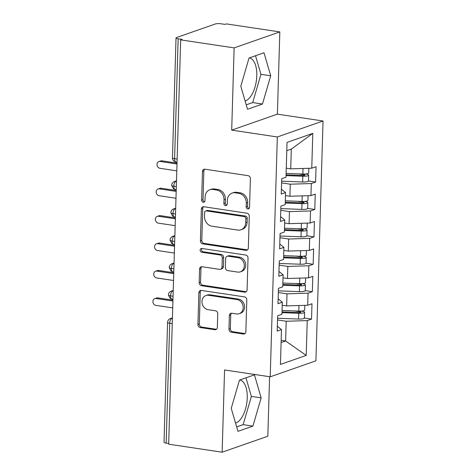 <?xml version="1.0" encoding="UTF-8"?>
<svg xmlns="http://www.w3.org/2000/svg" width="476" height="476" viewBox="0 0 476 476"><rect width="100%" height="100%" fill="white"/><g stroke="black" fill="none" stroke-linecap="round" stroke-linejoin="round"><path stroke-width="0.71" d="M247.812 208.94A1.928 1.642 -109.3 0 0 249.543 207.31L250.388 178.726A2.755 2.35 -109.3 0 0 248.073 175.674L204.948 169.206A2.755 2.35 -109.3 0 0 203.96 169.295A2.755 2.35 -109.3 0 0 202.473 171.538L201.628 200.128A1.928 1.642 -109.3 0 0 204.977 200.628L205.091 196.933A8.818 7.521 -109.3 0 1 209.845 189.757A8.818 7.521 -109.3 0 1 213.01 189.472L216.604 190.007A8.818 7.521 -109.3 0 1 224.017 199.765L223.904 203.466A1.928 1.642 -109.3 0 0 227.26 203.972L227.373 200.271A8.818 7.521 -109.3 0 1 232.127 193.095A8.818 7.521 -109.3 0 1 235.293 192.81L238.887 193.351A8.818 7.521 -109.3 0 1 246.3 203.109L246.187 206.81A1.928 1.642 -109.3 0 0 247.812 208.94M235.56 423.093A21.896 10.436 98.5 0 0 247.24 397.859A21.896 10.436 98.5 0 0 239.749 379.991M249.311 57.911A21.896 10.436 -81.5 0 1 256.796 75.779A21.896 10.436 -81.5 0 1 245.116 101.013M228.962 329.148A2.755 2.35 -109.3 0 0 231.276 332.2L243.373 334.015A2.755 2.35 -109.3 0 0 244.366 333.926A2.755 2.35 -109.3 0 0 245.848 331.683L246.794 299.934A2.755 2.35 -109.3 0 0 244.48 296.881L201.354 290.42A2.755 2.35 -109.3 0 0 200.36 290.509A2.755 2.35 -109.3 0 0 198.879 292.752L197.933 324.501A2.755 2.35 -109.3 0 0 200.247 327.548L214.866 329.737A2.755 2.35 -109.3 0 0 215.854 329.648A2.755 2.35 -109.3 0 0 217.342 327.411L217.746 313.821A2.755 2.35 -109.3 0 0 215.426 310.768L208.179 309.686A7.372 6.283 -109.3 0 1 202.08 303.057A7.372 6.283 -109.3 0 1 205.959 295.531A7.372 6.283 -109.3 0 1 208.607 295.293L237 299.547A7.372 6.283 -109.3 0 1 243.093 306.175A7.372 6.283 -109.3 0 1 239.214 313.702A7.372 6.283 -109.3 0 1 236.572 313.94L231.842 313.232A2.755 2.35 -109.3 0 0 230.848 313.321A2.755 2.35 -109.3 0 0 229.361 315.564L228.962 329.148L230.342 328.666A2.755 2.35 -109.3 0 0 232.663 331.718L244.759 333.527A2.755 2.35 -109.3 0 0 245.009 333.551M234.132 47.886L231.693 130.121L277.389 114.151L279.829 31.916L234.132 47.886L180.678 39.877L182.064 39.389L178.155 38.806L174.597 158.657L177.137 159.038M231.693 130.121L277.335 136.963L270.213 376.808L224.571 369.965L222.131 452.2L168.677 444.185L180.678 39.877M245.86 250.34A2.755 2.35 -109.3 0 0 246.848 250.251A2.755 2.35 -109.3 0 0 248.335 248.008L249.275 216.259A2.755 2.35 -109.3 0 0 246.961 213.206L203.835 206.745A2.755 2.35 -109.3 0 0 202.847 206.834A2.755 2.35 -109.3 0 0 201.36 209.071L200.42 240.82A2.755 2.35 -109.3 0 0 202.734 243.873L245.86 250.34L247.24 249.852A2.755 2.35 -109.3 0 0 247.496 249.876M248.032 258.093L247.092 289.842A2.755 2.35 -109.3 0 1 245.604 292.085A2.755 2.35 -109.3 0 1 244.616 292.175L201.491 285.707A2.755 2.35 -109.3 0 1 199.176 282.661L199.581 269.071A2.755 2.35 -109.3 0 1 201.062 266.828A2.755 2.35 -109.3 0 1 202.056 266.738L219.543 269.362A2.755 2.35 -109.3 0 0 220.531 269.273A2.755 2.35 -109.3 0 0 222.018 267.03L222.286 258.022A2.755 2.35 -109.3 0 0 219.971 254.969L201.764 252.238A1.928 1.642 -109.3 0 1 201.878 248.472L245.717 255.047A2.755 2.35 -109.3 0 1 248.032 258.093M277.335 136.963L323.031 120.993L315.909 360.838L270.213 376.808M312.797 133.387L311.762 168.195L290.723 168.849L291.306 149.113L312.797 133.387L287.04 142.389L286.005 177.203L281.715 178.702L281.256 194.053L285.552 192.548L285.195 204.609L280.899 206.114L280.447 221.459L284.737 219.96L284.38 232.02L280.084 233.52L279.632 248.871L283.922 247.371L283.565 259.432L279.275 260.931L278.817 276.282L283.113 274.783L282.75 286.844L278.46 288.343L278.002 303.694L282.298 302.195L281.941 314.255L277.645 315.755L277.193 331.106L281.483 329.606L277.335 326.268M308.49 180.981L315.6 182.046L316.058 166.695L311.762 168.195M315.6 182.046L311.31 183.546L310.947 195.606L289.908 196.261L285.463 195.588M307.68 208.393L314.785 209.458L315.243 194.107L310.947 195.606M314.785 209.458L310.495 210.957L310.138 223.018L289.093 223.666L284.648 223M284.428 230.426L301.171 231.062A5.617 1.202 1.7 0 0 306.306 230.598A5.617 1.202 1.7 0 0 307.038 230.033L306.865 235.793L313.976 236.87L314.428 221.518L310.138 223.018M313.976 236.87L309.68 238.369L309.323 250.43L288.283 251.078L283.833 250.412M306.05 263.216L313.16 264.281L313.613 248.93L309.323 250.43M313.16 264.281L308.865 265.781L308.507 277.841L287.468 278.49L283.018 277.823M282.798 285.249L299.547 285.886A5.617 1.202 1.7 0 0 304.682 285.421A5.617 1.202 1.7 0 0 305.408 284.856L305.241 290.616L312.345 291.693L312.803 276.342L308.507 277.841M312.345 291.693L308.055 293.192L307.692 305.253L286.653 305.901L282.209 305.235M281.988 312.661L298.732 313.297A5.617 1.202 1.7 0 0 303.866 312.833A5.617 1.202 1.7 0 0 304.598 312.268L304.426 318.022L311.53 319.104L311.988 303.753L307.692 305.253M311.53 319.104L307.24 320.604L306.205 355.411L280.447 364.42L281.483 329.606M282.298 302.195L278.151 298.857M281.167 340.322L285.612 340.989L286.201 321.252L277.52 319.949M307.24 320.604L286.201 321.252M281.096 342.565L285.612 340.989L306.205 355.411M283.113 274.783L278.96 271.445M286.653 305.901L287.01 293.841L278.335 292.538M308.055 293.192L287.01 293.841M283.922 247.371L279.775 244.033M287.468 278.49L287.825 266.429L279.15 265.126M308.865 265.781L287.825 266.429M284.737 219.96L280.59 216.622M288.283 251.078L288.64 239.017L279.965 237.72M309.68 238.369L288.64 239.017M285.552 192.548L281.399 189.21M289.093 223.666L289.456 211.606L280.775 210.309M310.495 210.957L289.456 211.606M279.829 31.916L226.374 23.901L224.987 24.383L221.084 23.8A4.213 0.904 1.7 0 0 215.342 23.978L176.572 37.527A4.213 0.904 1.7 0 0 176.025 37.955A4.213 0.904 1.7 0 0 178.155 38.806M289.908 196.261L290.265 184.194L281.59 182.897M311.31 183.546L290.265 184.194M168.7 443.495L166.154 443.114A4.213 0.904 -178.3 0 1 164.024 442.263L167.582 322.413A4.213 0.904 -178.3 0 0 169.712 323.263L166.154 443.114M222.131 452.2L267.827 436.23L269.594 376.718M277.389 114.151L323.031 120.993M262.472 104.036L270.707 75.791L263.996 52.776L249.043 58.001L240.808 86.245L247.526 109.26L262.472 104.036L252.708 102.572L260.943 74.327L255.523 55.74M254.434 374.856L239.487 380.08L231.247 408.325L237.964 431.339L252.917 426.115L261.151 397.871L254.434 374.856M291.306 149.113L286.796 150.69M290.723 168.849L286.272 168.183M176.322 186.586L173.782 186.205A4.213 0.904 -178.3 0 1 171.652 185.36A4.213 0.904 -178.3 0 1 171.652 185.354A4.213 4.213 0 0 1 174.472 181.505A4.213 3.588 -109.3 0 1 175.983 181.368L176.477 181.445M175.507 213.998L172.966 213.617A4.213 0.904 -178.3 0 1 170.836 212.772A4.213 0.904 -178.3 0 1 170.836 212.766A4.213 4.213 0 0 1 173.657 208.916A4.213 3.588 -109.3 0 1 175.168 208.78L175.662 208.857M174.698 241.409L172.151 241.029A4.213 0.904 -178.3 0 1 170.021 240.184A4.213 0.904 -178.3 0 1 170.021 240.178A4.213 4.213 0 0 1 172.842 236.328A4.213 3.588 -109.3 0 1 174.353 236.191L174.847 236.263M173.883 268.821L171.342 268.44A4.213 0.904 -178.3 0 1 169.206 267.595A4.213 0.904 -178.3 0 1 169.206 267.589A4.213 4.213 0 0 1 172.026 263.74A4.213 3.588 -109.3 0 1 173.538 263.603L174.032 263.674M173.068 296.233L170.527 295.852A4.213 0.904 -178.3 0 1 168.397 295.007A4.213 0.904 -178.3 0 1 168.397 295.001A4.213 4.213 0 0 1 171.217 291.151A4.213 3.588 -109.3 0 1 172.728 291.014L173.222 291.086M246.235 104.833L252.708 102.572M260.943 74.327L270.707 75.791M236.673 426.912L243.153 424.651L251.387 396.407L245.961 377.819M251.387 396.407L261.151 397.871M243.153 424.651L252.917 426.115M249.126 208.446A1.928 1.642 -109.3 0 1 247.574 206.322L247.681 202.627A8.818 7.521 -109.3 0 0 240.273 192.863L238.887 193.351M232.127 193.095L233.514 192.613A8.818 7.521 -109.3 0 1 236.679 192.328L240.273 192.863M209.845 189.757L211.231 189.269A8.818 7.521 -109.3 0 1 214.396 188.984L217.99 189.525A8.818 7.521 -109.3 0 1 225.404 199.283L225.291 202.984A1.928 1.642 -109.3 0 0 226.844 205.108M204.698 169.188A2.755 2.35 -109.3 0 0 203.859 171.057L203.008 199.64A1.928 1.642 -109.3 0 0 204.567 201.764M203.585 206.721A2.755 2.35 -109.3 0 0 202.746 208.589L201.8 240.338A2.755 2.35 -109.3 0 0 204.121 243.385L247.24 249.852M245.836 218.716A1.928 1.642 -109.3 0 0 244.212 216.58L206.358 210.904A1.928 1.642 -109.3 0 0 204.626 212.534L204.507 216.437A8.818 7.521 -109.3 0 0 211.921 226.195L237.798 230.075A8.818 7.521 -109.3 0 0 240.963 229.789A8.818 7.521 -109.3 0 0 245.717 222.613L245.836 218.716L247.217 218.228A1.928 1.642 -109.3 0 0 245.598 216.098L244.212 216.58M205.668 210.963L207.054 210.481A1.928 1.642 -109.3 0 1 207.744 210.422L245.598 216.098M240.963 229.789L242.344 229.307A8.818 7.521 -109.3 0 0 247.103 222.131L245.717 222.613M247.217 218.228L247.103 222.131M201.8 266.721A2.755 2.35 -109.3 0 0 200.961 268.589L200.563 282.179A2.755 2.35 -109.3 0 0 202.877 285.225L246.003 291.693A2.755 2.35 -109.3 0 0 246.253 291.717M220.531 269.273L221.917 268.791A2.755 2.35 -109.3 0 0 223.405 266.548L223.672 257.534A2.755 2.35 -109.3 0 0 221.358 254.487L203.145 251.756L201.764 252.238M201.943 248.484A1.928 1.642 -109.3 0 0 203.145 251.756M237.691 272.088A7.372 6.283 -109.3 0 0 240.338 271.844A7.372 6.283 -109.3 0 0 244.218 264.317A7.372 6.283 -109.3 0 0 238.119 257.689L228.117 256.189A2.755 2.35 -109.3 0 0 227.129 256.278A2.755 2.35 -109.3 0 0 225.642 258.522L225.374 267.536A2.755 2.35 -109.3 0 0 227.689 270.582L237.691 272.088M240.338 271.844L241.725 271.362A7.372 6.283 -109.3 0 0 245.604 263.835A7.372 6.283 -109.3 0 0 239.505 257.207L238.119 257.689M227.129 256.278L228.516 255.796A2.755 2.35 -109.3 0 1 229.503 255.707L239.505 257.207M231.586 313.208A2.755 2.35 -109.3 0 0 230.747 315.076L230.342 328.666M239.214 313.702L240.6 313.22A7.372 6.283 -109.3 0 0 244.48 305.693A7.372 6.283 -109.3 0 0 238.381 299.065L237 299.547M205.959 295.531L207.346 295.043A7.372 6.283 -109.3 0 1 209.993 294.805L238.381 299.065M201.098 290.396A2.755 2.35 -109.3 0 0 200.259 292.264L199.319 324.013A2.755 2.35 -109.3 0 0 201.634 327.066L216.247 329.255A2.755 2.35 -109.3 0 0 216.503 329.279M286.118 173.413L302.867 174.049A5.617 1.202 1.7 0 0 307.996 173.585A5.617 1.202 1.7 0 0 308.728 173.02L308.87 168.284M286.076 174.823L302.962 175.465A1.963 0.422 1.7 0 0 304.759 175.305A1.963 0.422 1.7 0 0 305.015 175.103A1.963 0.422 1.7 0 0 304.033 174.71L304.009 175.442M286.052 175.608L302.801 176.239A5.617 1.202 1.7 0 0 307.93 175.781A5.617 1.202 1.7 0 0 308.662 175.216A5.617 1.202 1.7 0 0 305.848 174.085L305.413 174.014M308.662 175.216L308.496 180.969A5.617 1.202 -178.3 0 1 307.764 181.535A5.617 1.202 -178.3 0 1 302.629 181.999L281.637 181.201M298.607 173.889L304.033 174.71M158.883 161.572L160.686 160.942A3.51 2.993 70.7 0 1 161.941 160.828L160.144 161.453A3.51 2.993 -109.3 0 0 158.883 161.572A3.51 2.993 -109.3 0 0 157.038 165.154A3.51 2.993 -109.3 0 0 159.942 168.308L176.792 170.836M161.941 160.828L177.018 163.09M160.144 161.453L176.995 163.982M285.308 200.824L302.052 201.461A5.617 1.202 1.7 0 0 307.187 200.997A5.617 1.202 1.7 0 0 307.918 200.432L308.055 195.695M285.261 202.235L302.153 202.877A1.963 0.422 1.7 0 0 303.944 202.716A1.963 0.422 1.7 0 0 304.2 202.514A1.963 0.422 1.7 0 0 303.218 202.121L303.194 202.853M285.243 203.02L301.986 203.651A5.617 1.202 1.7 0 0 307.121 203.187A5.617 1.202 1.7 0 0 307.853 202.621A5.617 1.202 1.7 0 0 305.039 201.497L304.598 201.425M307.853 202.621L307.68 208.381A5.617 1.202 -178.3 0 1 306.949 208.946A5.617 1.202 -178.3 0 1 301.814 209.41L280.828 208.613M297.798 201.3L303.218 202.121M284.493 228.236L301.237 228.873A5.617 1.202 1.7 0 0 306.371 228.409A5.617 1.202 1.7 0 0 307.103 227.843L307.24 223.107M284.452 229.646L301.338 230.289A1.963 0.422 1.7 0 0 303.135 230.122A1.963 0.422 1.7 0 0 303.39 229.926A1.963 0.422 1.7 0 0 302.403 229.533L302.385 230.265M307.038 230.033A5.617 1.202 1.7 0 0 304.224 228.902L303.783 228.837M306.865 235.793A5.617 1.202 -178.3 0 1 306.133 236.358A5.617 1.202 -178.3 0 1 301.005 236.822L280.013 236.025M296.982 228.706L302.403 229.533M283.678 255.648L300.427 256.278A5.617 1.202 1.7 0 0 305.556 255.82A5.617 1.202 1.7 0 0 306.288 255.255L306.431 250.519M283.636 257.058L300.523 257.695A1.963 0.422 1.7 0 0 302.32 257.534A1.963 0.422 1.7 0 0 302.575 257.337A1.963 0.422 1.7 0 0 301.594 256.945L301.57 257.677M283.613 257.837L300.362 258.474A5.617 1.202 1.7 0 0 305.491 258.01A5.617 1.202 1.7 0 0 306.223 257.445A5.617 1.202 1.7 0 0 303.408 256.314L302.974 256.249M306.223 257.445L306.05 263.204A5.617 1.202 -178.3 0 1 305.324 263.769A5.617 1.202 -178.3 0 1 300.189 264.228L279.198 263.436M296.167 256.118L301.594 256.945M282.863 283.059L299.612 283.69A5.617 1.202 1.7 0 0 304.747 283.232A5.617 1.202 1.7 0 0 305.473 282.667L305.616 277.93M282.821 284.469L299.707 285.106A1.963 0.422 1.7 0 0 301.504 284.945A1.963 0.422 1.7 0 0 301.76 284.749A1.963 0.422 1.7 0 0 300.778 284.35L300.755 285.082M305.408 284.856A5.617 1.202 1.7 0 0 302.599 283.726L302.159 283.66M305.241 290.616A5.617 1.202 -178.3 0 1 304.509 291.181A5.617 1.202 -178.3 0 1 299.374 291.639L278.383 290.848M295.358 283.529L300.778 284.35M158.068 188.978L159.871 188.353A3.51 2.993 70.7 0 1 161.132 188.24L159.329 188.865A3.51 2.993 -109.3 0 0 158.068 188.978A3.51 2.993 -109.3 0 0 156.223 192.566A3.51 2.993 -109.3 0 0 159.127 195.719L175.977 198.248M161.132 188.24L176.209 190.495M159.329 188.865L176.18 191.394M157.258 216.39L159.055 215.765A3.51 2.993 70.7 0 1 160.317 215.646L158.514 216.277A3.51 2.993 -109.3 0 0 157.258 216.39A3.51 2.993 -109.3 0 0 155.408 219.977A3.51 2.993 -109.3 0 0 158.312 223.131L175.162 225.66M160.317 215.646L175.394 217.907M158.514 216.277L175.364 218.805M156.443 243.801L158.246 243.171A3.51 2.993 70.7 0 1 159.502 243.057L157.705 243.688A3.51 2.993 -109.3 0 0 156.443 243.801A3.51 2.993 -109.3 0 0 154.599 247.389A3.51 2.993 -109.3 0 0 157.502 250.543L174.347 253.065M159.502 243.057L174.579 245.319M157.705 243.688L174.555 246.217M155.628 271.213L157.431 270.582A3.51 2.993 70.7 0 1 158.692 270.469L156.89 271.1A3.51 2.993 -109.3 0 0 155.628 271.213A3.51 2.993 -109.3 0 0 153.784 274.795A3.51 2.993 -109.3 0 0 156.687 277.954L173.538 280.477M158.692 270.469L173.764 272.73M156.89 271.1L173.74 273.629M282.054 310.465L298.797 311.102A5.617 1.202 1.7 0 0 303.932 310.638A5.617 1.202 1.7 0 0 304.664 310.072L304.801 305.342M282.012 311.881L298.898 312.518A1.963 0.422 1.7 0 0 300.695 312.357A1.963 0.422 1.7 0 0 300.951 312.161A1.963 0.422 1.7 0 0 299.963 311.762L299.94 312.494M304.598 312.268A5.617 1.202 1.7 0 0 301.784 311.137L301.344 311.072M304.426 318.022A5.617 1.202 -178.3 0 1 303.694 318.587A5.617 1.202 -178.3 0 1 298.559 319.051L277.573 318.254M294.543 310.941L299.963 311.762M154.819 298.625L156.616 297.994A3.51 2.993 70.7 0 1 157.877 297.881L156.074 298.511A3.51 2.993 -109.3 0 0 154.819 298.625A3.51 2.993 -109.3 0 0 152.969 302.206A3.51 2.993 -109.3 0 0 155.872 305.366L172.723 307.889M157.877 297.881L172.955 300.142M156.074 298.511L172.925 301.034M176.025 37.955L172.467 157.806A4.213 0.904 1.7 0 0 174.597 158.657A4.213 2.005 98.5 0 0 176.055 162.096L177.042 162.245M172.252 323.644L169.712 323.263A4.213 2.005 98.5 0 1 171.913 318.426L172.407 318.498M176.483 181.195L175.983 181.368A4.213 2.005 98.5 0 0 173.782 186.205A4.213 2.005 98.5 0 0 175.239 189.507L173.466 188.805L171.652 185.36M175.668 208.607L175.168 208.78A4.213 2.005 98.5 0 0 172.966 213.617A4.213 2.005 98.5 0 0 174.424 216.919L172.651 216.217L170.836 212.772M174.853 236.019L174.353 236.191A4.213 2.005 98.5 0 0 172.151 241.029A4.213 2.005 98.5 0 0 173.609 244.331L171.836 243.629L170.021 240.184M174.043 263.424L173.538 263.603A4.213 2.005 98.5 0 0 171.342 268.44A4.213 2.005 98.5 0 0 172.794 271.742L171.021 271.04L169.206 267.595M173.228 290.836L172.728 291.014A4.213 2.005 98.5 0 0 170.527 295.852A4.213 2.005 98.5 0 0 171.985 299.154L170.212 298.452L168.397 295.007M172.413 318.248L171.913 318.426A4.213 3.588 -109.3 0 0 170.402 318.563A4.213 4.213 0 0 0 167.582 322.413M247.681 202.627L246.3 203.109M236.679 192.328L235.293 192.81M225.291 202.984L223.904 203.466M225.404 199.283L224.017 199.765M217.99 189.525L216.604 190.007M214.396 188.984L213.01 189.472M203.008 199.64L201.628 200.128M203.859 171.057L202.473 171.538M247.574 206.322L246.187 206.81M204.121 243.385L202.734 243.873M201.8 240.338L200.42 240.82M202.746 208.589L201.36 209.071M207.744 210.422L206.358 210.904M246.003 291.693L244.616 292.175M202.877 285.225L201.491 285.707M200.563 282.179L199.176 282.661M200.961 268.589L199.581 269.071M223.405 266.548L222.018 267.03M223.672 257.534L222.286 258.022M221.358 254.487L219.971 254.969M229.503 255.707L228.117 256.189M230.747 315.076L229.361 315.564M209.993 294.805L208.607 295.293M216.247 329.255L214.866 329.737M201.634 327.066L200.247 327.548M199.319 324.013L197.933 324.501M200.259 292.264L198.879 292.752M244.759 333.527L243.373 334.015M232.663 331.718L231.276 332.2M302.801 176.239L302.629 181.999M303.034 168.468L302.867 174.049M301.986 203.651L301.814 209.41M302.218 195.88L302.052 201.461M301.171 231.062L301.005 236.822M301.403 223.292L301.237 228.873M300.362 258.474L300.189 264.228M300.588 250.697L300.427 256.278M299.547 285.886L299.374 291.639M299.779 278.109L299.612 283.69M298.732 313.297L298.559 319.051M298.964 305.521L298.797 311.102M176.495 180.797L174.472 181.505M172.467 157.806A4.213 4.213 0 0 0 176.055 162.096M175.68 208.208L173.657 208.916M176.233 189.656L175.239 189.507M174.865 235.62L172.842 236.328M175.418 217.068L174.424 216.919M174.055 263.032L172.026 263.74M174.603 244.48L173.609 244.331M173.24 290.443L171.217 291.151M173.794 271.891L172.794 271.742M172.425 317.855L170.402 318.563M172.978 299.303L171.985 299.154"/></g></svg>
